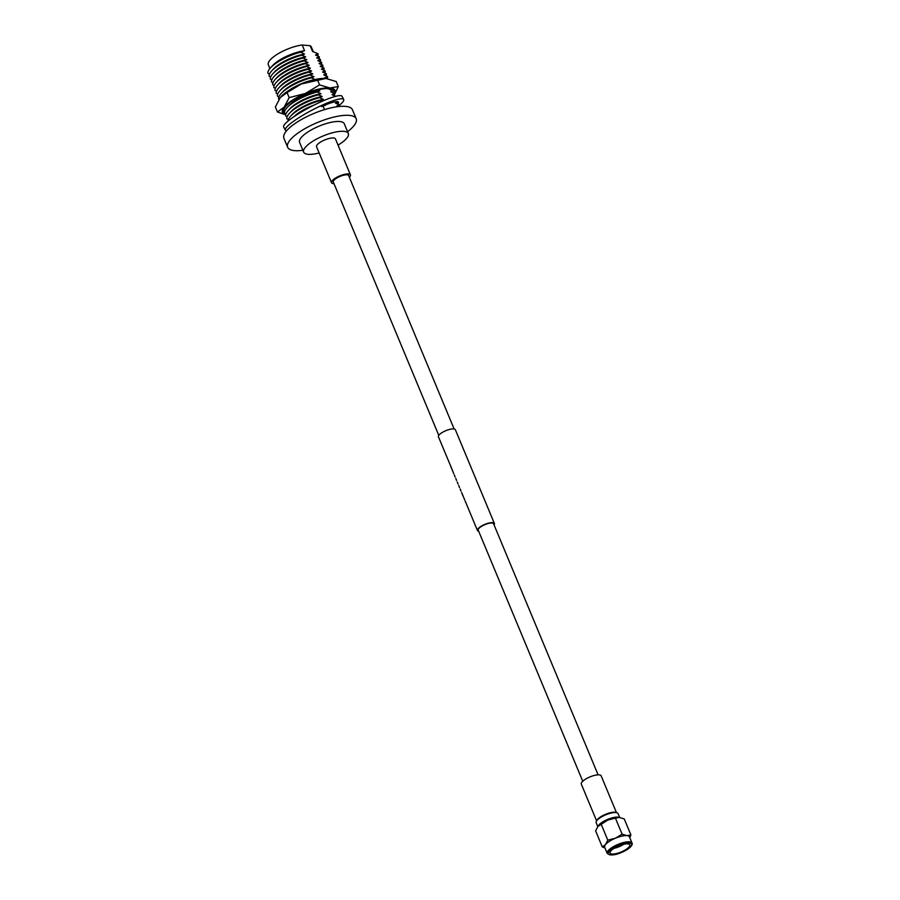 <?xml version="1.0" encoding="UTF-8"?>
<svg xmlns="http://www.w3.org/2000/svg" width="900" height="900" viewBox="0 0 900 900"><rect width="100%" height="100%" fill="white"/><g stroke="black" fill="none" stroke-linecap="round" stroke-linejoin="round"><path stroke-width="1.35" d="M582.739 781.234L478.238 530.179A8.314 2.554 -22.6 0 1 482.963 525.544A8.314 2.554 -22.6 0 1 492.041 523.035A8.314 2.554 -22.6 0 1 493.594 523.789L598.095 774.844M450.99 466.853L438.446 436.804A9.169 2.812 -22.6 0 1 443.655 431.696A9.169 2.812 -22.6 0 1 453.668 428.929A9.169 2.812 -22.6 0 1 455.377 429.761L494.381 523.462A9.169 2.812 -22.6 0 1 494.044 524.88M478.699 531.27A9.169 2.812 -22.6 0 1 477.45 530.505A9.169 2.812 -22.6 0 1 482.659 525.398A9.169 2.812 -22.6 0 1 492.671 522.63A9.169 2.812 -22.6 0 1 494.381 523.462M450.135 464.794L451.069 467.021M451.091 467.123L452.531 470.509M452.543 470.621L452.947 471.769M453.757 473.771A9.248 2.846 157.4 0 0 453.78 473.816L452.993 471.757M454.725 475.864L455.141 477.022M456.188 479.363L456.593 480.51M457.639 482.861L458.055 484.009M459.101 486.36L459.506 487.507M460.463 489.791L461.025 491.04M460.553 489.859L461.036 490.984M461.914 493.29L462.611 494.854M462.015 493.358L462.499 494.483M463.86 497.981L464.085 498.51A9.248 2.846 157.4 0 0 464.152 498.78L463.928 498.24A9.248 2.846 157.4 0 1 463.86 497.981L464.164 498.488A9.169 2.812 157.4 0 0 464.231 498.746L464.726 499.928M462.566 494.876L462.791 495.405A9.248 2.846 157.4 0 0 462.859 495.664L462.634 495.135A9.248 2.846 157.4 0 1 462.566 494.876L462.87 495.371A9.169 2.812 157.4 0 0 462.938 495.63L463.522 496.946M465.154 501.086L465.379 501.626A9.248 2.846 157.4 0 0 465.446 501.885L465.221 501.356A9.248 2.846 157.4 0 1 465.154 501.086L465.457 501.593A9.169 2.812 157.4 0 0 465.525 501.851L477.45 530.505M463.207 496.418L463.444 496.98M462.42 494.505L462.184 493.74M460.957 491.006L460.721 490.241M452.441 470.351L451.598 468.293M613.946 848.363A10.665 3.274 157.4 0 0 623.745 844.29M613.879 848.408A10.665 3.274 157.4 0 0 610.087 853.043A10.665 3.274 157.4 0 0 616.129 853.616A10.665 3.274 157.4 0 0 625.995 849.488A10.665 3.274 157.4 0 0 629.775 844.852A10.665 3.274 157.4 0 0 623.745 844.29A10.665 3.274 157.4 0 0 613.879 848.408M596.317 821.419L596.79 820.44A11.002 3.375 -22.6 0 1 600.57 816.885A11.002 3.375 -22.6 0 1 616.016 812.441L617.04 812.801A11.857 3.645 157.4 0 0 600.401 817.594A11.857 3.645 157.4 0 0 596.317 821.419A11.857 3.645 157.4 0 0 596.183 822.758L597.791 826.605M619.684 817.481L618.086 813.634A11.857 3.645 157.4 0 0 617.04 812.801M619.121 817.436A11.857 3.645 157.4 0 0 602.303 822.161A11.857 3.645 157.4 0 0 598.151 826.166M616.646 817.549A10.946 3.364 157.4 0 0 602.82 822.206A10.946 3.364 157.4 0 0 599.962 824.49M632.025 843.03C632.801 844.661 631.204 846.844 627.232 849.555C617.636 855 610.965 856.271 607.219 853.357A13.432 4.129 -22.6 0 1 611.989 847.519A13.432 4.129 -22.6 0 1 624.42 842.321A13.432 4.129 -22.6 0 1 632.025 843.03L629.449 836.842A13.432 4.129 157.4 0 0 626.951 835.616L630.923 834.964L629.775 837.607M615.386 838.215A13.432 4.129 -22.6 0 1 626.951 835.616L622.114 834.176L615.386 838.215A13.432 4.129 157.4 0 0 609.413 841.32A13.432 4.129 157.4 0 0 605.486 844.605L607.793 840.161L615.386 838.215M598.241 826.065A13.432 4.129 -22.6 0 1 598.309 825.986A13.432 4.129 -22.6 0 1 601.852 823.151A13.432 4.129 -22.6 0 1 607.826 820.058L615.42 818.111L622.114 834.176M604.969 847.957L602.291 846.934L595.609 830.88L597.915 826.436L607.826 820.058A13.432 4.129 -22.6 0 1 618.885 817.425A13.432 4.129 -22.6 0 1 619.054 817.436M615.42 818.111L619.391 817.459L624.24 818.91L630.923 834.964M602.291 846.934L605.486 844.605A13.432 4.129 157.4 0 0 604.643 847.17L607.219 853.357M601.11 824.096L607.793 840.161M596.599 820.845L581.299 784.102A10.755 3.308 -22.6 0 1 588.352 777.634A10.755 3.308 -22.6 0 1 601.144 775.834L616.444 812.587M348.772 175.905A8.381 2.576 157.4 0 0 348.716 175.59A8.381 2.576 157.4 0 0 343.969 175.14A8.381 2.576 157.4 0 0 336.229 178.38A8.381 2.576 157.4 0 0 333.248 182.025A8.381 2.576 157.4 0 0 333.428 182.295M349.358 177.3A10.237 3.15 157.4 0 0 350.438 174.87A10.237 3.15 157.4 0 0 344.632 174.33A10.237 3.15 157.4 0 0 335.171 178.279A10.237 3.15 157.4 0 0 331.526 182.734A10.237 3.15 157.4 0 0 334.012 183.69M350.438 174.87L335.452 138.892A10.237 3.15 157.4 0 0 329.659 138.352A10.237 3.15 157.4 0 0 320.186 142.301A10.237 3.15 157.4 0 0 316.553 146.756L331.526 182.734M315.113 79.538L311.287 77.828L313.942 76.703L310.106 74.992L312.761 73.867L308.925 72.169L311.58 71.044L307.755 69.334L310.399 68.209L306.574 66.499L309.218 65.374L305.392 63.664L308.048 62.539L304.211 60.829L306.866 59.704L303.03 58.005L305.685 56.88L301.86 55.17L304.504 54.045L300.611 52.189L304.571 50.726L302.186 45A23.265 7.144 157.4 0 0 276.604 54.709A23.265 7.144 157.4 0 0 268.335 64.834L269.887 68.569M304.571 50.726A23.265 7.144 157.4 0 0 278.989 60.435A23.265 7.144 157.4 0 0 272.858 65.34L270.54 67.826A26.989 8.291 157.4 0 0 267.896 73.26L269.505 74.07M324.517 109.62L323.077 106.155L325.733 105.03A24.199 7.436 157.4 0 0 324.574 105.255M347.58 131.692A37.114 11.396 157.4 0 0 356.186 118.744L352.44 109.755A37.114 11.396 157.4 0 0 331.425 107.786A37.114 11.396 157.4 0 0 297.101 122.13A37.114 11.396 157.4 0 0 283.916 138.274L287.651 147.274A37.114 11.396 157.4 0 0 302.895 150.289M356.186 118.744A37.114 11.396 157.4 0 0 335.171 116.786A37.114 11.396 157.4 0 0 300.848 131.119A37.114 11.396 157.4 0 0 287.651 147.274M338.04 145.102A24.199 7.436 157.4 0 0 339.739 144.056A24.199 7.436 157.4 0 0 348.345 133.526L344.261 123.716A24.199 7.436 157.4 0 0 330.559 122.434A24.199 7.436 157.4 0 0 308.183 131.782A24.199 7.436 157.4 0 0 299.576 142.312L303.66 152.123A24.199 7.436 157.4 0 0 319.14 152.977M348.345 133.526A24.199 7.436 157.4 0 0 334.642 132.244A24.199 7.436 157.4 0 0 312.266 141.593A24.199 7.436 157.4 0 0 303.66 152.123M300.611 52.189A26.989 8.291 157.4 0 0 277.661 62.134A26.989 8.291 157.4 0 0 270.54 67.826M317.689 55.958A26.989 8.291 157.4 0 0 318.071 53.752L315.484 55.024L319.32 56.734L316.665 57.859L320.501 59.569L317.846 60.694L321.671 62.404L319.027 63.529L322.853 65.227L320.209 66.364L324.034 68.062L321.379 69.188L325.215 70.898L322.56 72.022L326.396 73.733L323.741 74.858L327.566 76.567L324.923 77.692L327.06 78.593M304.504 54.045A24.199 7.436 157.4 0 0 279.9 63.833A24.199 7.436 157.4 0 0 273.521 68.94L271.789 70.808A26.989 8.291 157.4 0 0 269.134 76.241L270.664 76.961M301.86 55.17A26.989 8.291 157.4 0 0 278.899 65.115A26.989 8.291 157.4 0 0 271.789 70.808M318.971 58.837A26.989 8.291 157.4 0 0 319.32 56.734M305.685 56.88A24.199 7.436 157.4 0 0 281.081 66.668A24.199 7.436 157.4 0 0 274.691 71.775L272.959 73.642A26.989 8.291 157.4 0 0 270.315 79.065L271.834 79.796M303.03 58.005A26.989 8.291 157.4 0 0 280.08 67.95A26.989 8.291 157.4 0 0 272.959 73.642M320.152 61.672A26.989 8.291 157.4 0 0 320.501 59.569M306.866 59.704A24.199 7.436 157.4 0 0 282.251 69.502A24.199 7.436 157.4 0 0 275.873 74.61L274.14 76.466A26.989 8.291 157.4 0 0 271.496 81.9L273.015 82.631M304.211 60.829A26.989 8.291 157.4 0 0 281.261 70.774A26.989 8.291 157.4 0 0 274.14 76.466M321.334 64.508A26.989 8.291 157.4 0 0 321.671 62.404M308.048 62.539A24.199 7.436 157.4 0 0 283.433 72.337A24.199 7.436 157.4 0 0 277.054 77.445L275.321 79.301A26.989 8.291 157.4 0 0 272.678 84.735L274.196 85.466M305.392 63.664A26.989 8.291 157.4 0 0 282.442 73.609A26.989 8.291 157.4 0 0 275.321 79.301M322.515 67.343A26.989 8.291 157.4 0 0 322.853 65.227M309.218 65.374A24.199 7.436 157.4 0 0 284.614 75.172A24.199 7.436 157.4 0 0 278.235 80.269L276.502 82.136A26.989 8.291 157.4 0 0 273.859 87.57L275.377 88.29M306.574 66.499A26.989 8.291 157.4 0 0 283.613 76.444A26.989 8.291 157.4 0 0 276.502 82.136M323.685 70.178A26.989 8.291 157.4 0 0 324.034 68.062M310.399 68.209A24.199 7.436 157.4 0 0 285.795 77.996A24.199 7.436 157.4 0 0 279.416 83.104L277.684 84.971A26.989 8.291 157.4 0 0 275.029 90.405L276.559 91.125M307.755 69.334A26.989 8.291 157.4 0 0 284.794 79.279A26.989 8.291 157.4 0 0 277.684 84.971M324.866 73.001A26.989 8.291 157.4 0 0 325.215 70.898M311.58 71.044A24.199 7.436 157.4 0 0 286.976 80.831A24.199 7.436 157.4 0 0 280.597 85.939L278.865 87.806A26.989 8.291 157.4 0 0 276.21 93.229L277.74 93.96M308.925 72.169A26.989 8.291 157.4 0 0 285.975 82.103A26.989 8.291 157.4 0 0 278.865 87.806M326.048 75.836A26.989 8.291 157.4 0 0 326.396 73.733M312.761 73.867A24.199 7.436 157.4 0 0 288.146 83.666A24.199 7.436 157.4 0 0 281.767 88.774L280.035 90.63A26.989 8.291 157.4 0 0 277.391 96.064L278.91 96.795M310.106 74.992A26.989 8.291 157.4 0 0 287.156 84.938A26.989 8.291 157.4 0 0 280.035 90.63M327.251 78.626A26.989 8.291 157.4 0 0 327.566 76.567M313.942 76.703A24.199 7.436 157.4 0 0 289.327 86.501A24.199 7.436 157.4 0 0 282.949 91.609L281.216 93.465A26.989 8.291 157.4 0 0 278.572 98.899L279.101 99.157M311.287 77.828A26.989 8.291 157.4 0 0 288.338 87.772A26.989 8.291 157.4 0 0 281.216 93.465M314.572 79.639A24.199 7.436 157.4 0 0 290.509 89.336A24.199 7.436 157.4 0 0 289.215 90.191M333.473 90.731L330.817 91.856L334.642 93.555L331.999 94.68L335.824 96.39M322.279 101.228L320.726 100.496L323.37 99.371L319.545 97.661L322.189 96.536L318.364 94.826L321.019 93.701L317.183 91.991L319.838 90.866A24.199 7.436 157.4 0 0 295.223 100.665A24.199 7.436 157.4 0 0 288.844 105.772L287.111 107.629A26.989 8.291 157.4 0 0 284.468 113.062L285.986 113.794A27.09 8.325 157.4 0 1 285.188 113.411M317.183 91.991A26.989 8.291 157.4 0 0 294.233 101.936A26.989 8.291 157.4 0 0 287.111 107.629M334.305 95.67A26.989 8.291 157.4 0 0 334.642 93.555M321.019 93.701A24.199 7.436 157.4 0 0 296.404 103.5A24.199 7.436 157.4 0 0 290.025 108.596L288.293 110.464A26.989 8.291 157.4 0 0 285.649 115.897L287.168 116.617M318.364 94.826A26.989 8.291 157.4 0 0 295.414 104.771A26.989 8.291 157.4 0 0 288.293 110.464M322.189 96.536A24.199 7.436 157.4 0 0 297.585 106.324A24.199 7.436 157.4 0 0 291.206 111.431L289.474 113.299A26.989 8.291 157.4 0 0 286.819 118.733L288.349 119.453M319.545 97.661A26.989 8.291 157.4 0 0 296.584 107.606A26.989 8.291 157.4 0 0 289.474 113.299M323.37 99.371A24.199 7.436 157.4 0 0 298.766 109.159A24.199 7.436 157.4 0 0 292.387 114.266L290.655 116.134A26.989 8.291 157.4 0 0 287.966 121.14M320.726 100.496A26.989 8.291 157.4 0 0 297.765 110.43A26.989 8.291 157.4 0 0 290.655 116.134M337.838 104.164A26.989 8.291 157.4 0 0 338.186 102.06L335.531 103.185L339.368 104.895L336.713 106.02L338.164 106.616M314.01 105.12A24.199 7.436 157.4 0 0 299.947 111.994A24.199 7.436 157.4 0 0 293.929 116.719M306.72 108.945A26.989 8.291 157.4 0 0 298.946 113.265A26.989 8.291 157.4 0 0 295.673 115.56M339.199 106.504A26.989 8.291 157.4 0 0 339.368 104.895M313.267 51.682L311.299 46.946A23.265 7.144 157.4 0 0 310.162 45.72L312.548 51.435L318.071 53.752M337.343 101.655L338.186 102.06M319.838 90.866L317.554 89.899M283.635 110.396L284.805 110.959M302.186 45L310.162 45.72M333.877 93.184A27.09 8.325 157.4 0 0 328.793 88.661A27.09 8.325 157.4 0 0 327.757 88.605A27.09 8.325 157.4 0 0 286.29 105.862A27.09 8.325 157.4 0 0 284.445 112.86M331.447 91.642A24.829 7.628 157.4 0 0 326.678 88.594M287.066 92.576L301.343 83.97L325.901 78.457L336.184 81.529L338.287 86.569L329.861 87.975L319.579 84.892L305.303 93.487L289.17 97.616L287.066 92.576L280.294 97.526L275.377 106.965L277.481 112.005L285.683 114.784M319.579 84.892L317.475 79.853M289.17 97.616L284.254 107.044L277.481 112.005M334.665 94.219L338.287 86.569M324.877 78.39A28.541 8.764 157.4 0 0 324.81 78.39L325.901 78.457M334.676 94.084A28.541 8.764 157.4 0 0 329.861 87.975A28.541 8.764 157.4 0 0 305.303 93.487A28.541 8.764 157.4 0 0 284.254 107.044A28.541 8.764 157.4 0 0 285.694 114.739M324.81 78.39A28.541 8.764 157.4 0 0 301.343 83.97A28.541 8.764 157.4 0 0 281.115 96.581A28.541 8.764 157.4 0 0 281.07 96.638L281.115 96.581M337.871 104.096A27.09 4.331 152.3 0 0 338.49 102.195A27.09 4.331 152.3 0 0 321.435 106.605M339.39 105.278A32.962 5.265 152.3 0 0 343.688 99.472A32.962 5.265 152.3 0 0 325.991 103.5A32.962 5.265 152.3 0 0 296.077 119.543A32.962 5.265 152.3 0 0 285.322 130.106A32.962 5.265 152.3 0 0 286.605 130.759M343.688 99.472L342.034 96.311A32.962 5.265 152.3 0 0 324.338 100.339A32.962 5.265 152.3 0 0 294.412 116.381A32.962 5.265 152.3 0 0 283.669 126.945L285.322 130.106M627.075 849.589A12.589 3.87 157.4 0 0 629.212 842.974A12.589 3.87 157.4 0 0 612.788 848.306A12.589 3.87 157.4 0 0 610.65 854.921A12.589 3.87 157.4 0 0 627.075 849.589M348.536 175.32L454.129 428.996M333.18 181.71L438.784 435.386M450.686 466.211L451.147 467.325M452.149 469.71L452.61 470.824M454.331 474.964L454.793 476.077M455.782 478.463L456.244 479.576M457.245 481.961L457.706 483.075M458.696 485.46L459.157 486.574M460.159 488.959L460.62 490.061M461.61 492.457L462.071 493.56M461.993 493.594L462.262 494.246M460.541 490.095L460.811 490.748M459.079 486.596L459.349 487.249M457.627 483.098L457.897 483.75M456.165 479.61L456.446 480.262M454.714 476.111L454.984 476.764M452.531 470.858L452.801 471.51M451.069 467.359L451.35 468.011"/></g></svg>
